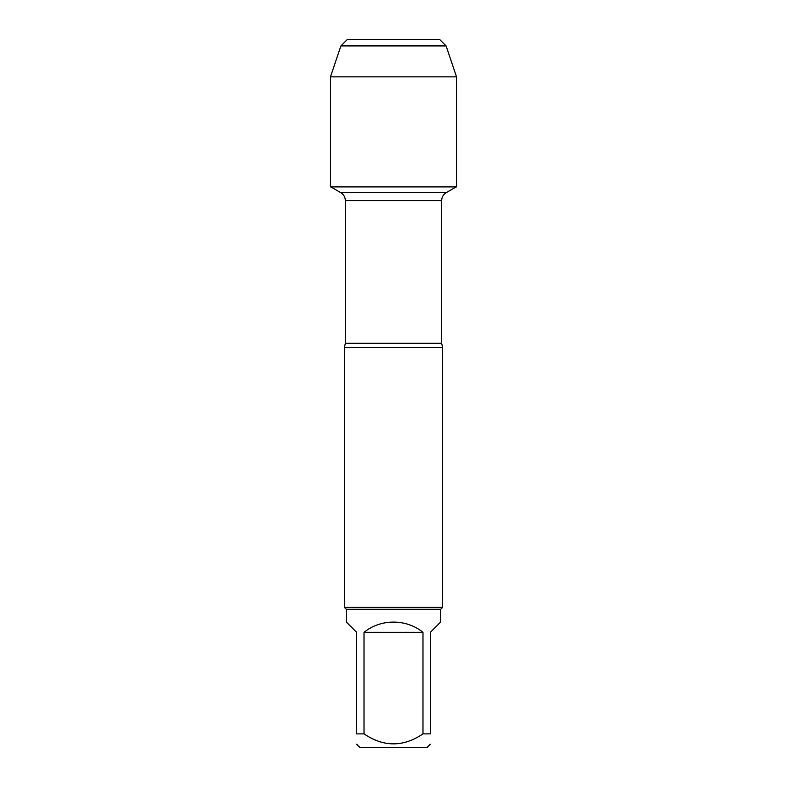 <?xml version="1.0" encoding="UTF-8"?>
<svg xmlns="http://www.w3.org/2000/svg" width="787" height="787" viewBox="0 0 787 787"><rect width="100%" height="100%" fill="white"/><g stroke="black" fill="none" stroke-linecap="round" stroke-linejoin="round"><path stroke-width="1.18" d="M330.835 186.912L340.751 192.638C343.693 194.468 345.227 197.124 345.345 200.587L345.345 343.299L344.362 347.588L344.362 607.328L442.638 607.328L442.638 347.588L344.362 347.588M430.322 744.227L426.908 747.65L360.092 747.65L356.678 744.227M422.983 632.354C406.397 618.69 380.603 618.69 364.017 632.354L422.983 632.354L422.983 733.878C403.318 747.178 383.653 747.178 364.017 733.878L356.678 733.878C356.678 747.178 356.678 747.178 356.678 733.878L356.678 632.354L346.319 622.005L346.319 609.295L440.681 609.295L440.681 622.005L430.322 632.354L430.322 733.878C430.322 747.178 430.322 747.178 430.322 733.878L422.983 733.878M364.017 632.354L364.017 733.878M346.319 609.295L344.362 607.328M393.5 186.912L330.471 186.912L330.471 76.86L330.471 186.912L456.529 186.912L456.529 76.86L330.471 76.86L340.899 45.912L347.46 39.35L383.338 39.35M446.101 45.912L439.54 39.35L347.46 39.35L340.899 45.912L446.101 45.912L456.529 76.86M345.345 343.299L441.655 343.299L442.638 347.588M441.655 343.299L441.655 200.587L345.345 200.587M340.751 192.638L446.249 192.638L456.165 186.912M441.655 200.587C441.773 197.124 443.307 194.468 446.249 192.638M440.681 609.295L442.638 607.328M340.899 45.912L330.471 76.86"/></g></svg>
